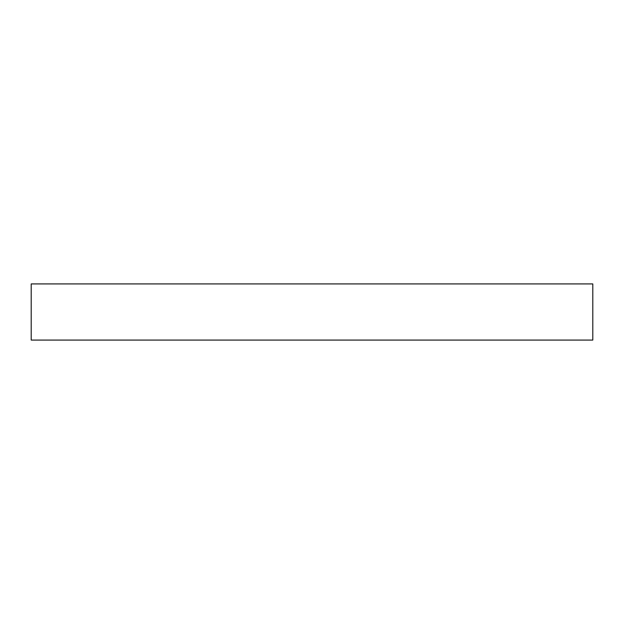 <?xml version="1.0" encoding="UTF-8"?>
<svg xmlns="http://www.w3.org/2000/svg" width="624" height="624" viewBox="0 0 624 624"><rect width="100%" height="100%" fill="white"/><g stroke="black" fill="none" stroke-linecap="round" stroke-linejoin="round"><path stroke-width="0.94" d="M592.8 340.08L31.2 340.08L31.2 283.92L592.8 283.92L592.8 340.08"/></g></svg>
